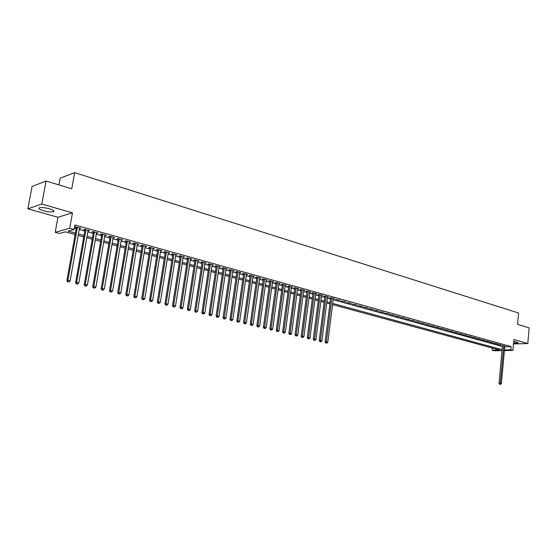 <?xml version="1.0" encoding="UTF-8"?>
<svg xmlns="http://www.w3.org/2000/svg" width="557" height="557" viewBox="0 0 557 557"><rect width="100%" height="100%" fill="white"/><g stroke="black" fill="none" stroke-linecap="round" stroke-linejoin="round"><path stroke-width="0.84" d="M43.439 210.741C47.665 211.841 50.924 212.182 53.214 211.771C54.823 211.089 53.556 210.1 49.413 208.791C45.18 207.684 41.907 207.329 39.589 207.74C37.967 208.436 39.248 209.439 43.439 210.741M513.568 343.105L518.066 342.924L517.091 342.186L513.707 341.587M75.132 234.56L65.315 231.886L59.515 233.46L55.199 232.297L69.688 228.3L74.074 229.512L68.072 231.141L75.39 233.139M57.956 217.265L72.473 212.844L41.796 204.036L46.092 181.025L32.09 186.428L27.85 208.805L57.956 217.265L55.199 232.297M58.917 184.917L60.156 178.177L74.673 172.649L518.588 313.02L517.571 324.355L529.15 327.878L527.778 343.53L513.895 339.547L512.913 350.395L504.405 350.569M502.059 350.611L494.254 350.771L492.186 350.214L499.664 350.054L332.543 304.588M492.388 348.076L492.186 350.214M41.796 204.036L27.85 208.805M513.498 343.92L527.778 343.53M79.456 228.419L81.057 228.307L75.877 226.873L74.875 227.145L76.386 227.569M88.02 230.793L89.6 230.682L84.49 229.261L83.473 229.533L84.97 229.944M96.486 233.139L98.046 233.028L92.991 231.621L91.968 231.886L93.444 232.297M104.841 235.458L106.387 235.339L101.395 233.954L100.357 234.212L101.813 234.615M113.099 237.748L114.624 237.63L109.694 236.259L108.65 236.509L110.091 236.913M121.259 240.011L122.763 239.893L117.889 238.535L116.838 238.786L118.258 239.176M129.321 242.246L130.804 242.121L125.993 240.784L124.928 241.028L126.335 241.418M137.287 244.453L138.756 244.328L134 243.012L132.928 243.242L134.314 243.632M145.161 246.64L146.609 246.514L141.91 245.205L140.83 245.435L142.202 245.818M152.938 248.798L154.373 248.666L149.729 247.378L148.635 247.6L149.993 247.976M160.625 250.928L162.045 250.796L157.45 249.522L156.357 249.745L157.701 250.114M168.228 253.038L169.627 252.906L165.088 251.646L163.988 251.861L165.311 252.224M175.74 255.12L177.126 254.988L172.635 253.741L171.528 253.95L172.837 254.312M183.169 257.181L184.534 257.042L180.099 255.816L178.985 256.018L180.28 256.373M190.515 259.214L191.866 259.082L187.479 257.863L186.351 258.058L187.632 258.413M197.77 261.226L199.107 261.094L194.769 259.889L193.641 260.084L194.908 260.432M204.948 263.217L206.271 263.078L201.982 261.887L200.847 262.082L202.1 262.431M212.05 265.188L213.352 265.048L209.112 263.872L207.97 264.053L209.209 264.401M219.068 267.13L220.356 266.991L216.165 265.828L215.016 266.009L216.241 266.35M226.01 269.059L227.284 268.92L223.134 267.764L221.985 267.938L223.197 268.279M232.875 270.96L234.135 270.82L230.034 269.679L228.871 269.853L230.069 270.187M239.663 272.846L240.909 272.7L236.857 271.572L235.688 271.739L236.871 272.074M246.375 274.705L247.614 274.559L243.597 273.445L242.427 273.612L243.604 273.94M253.024 276.55L254.243 276.404L250.274 275.297L249.097 275.457L250.26 275.785M259.59 278.368L260.801 278.222L256.874 277.135L255.691 277.289L256.84 277.609M266.169 279.711L266.1 280.178L267.29 280.025L263.405 278.946L262.222 279.099L263.357 279.412M272.526 281.953L273.71 281.807L269.867 280.742L268.676 280.888L269.797 281.201M278.89 283.708L280.06 283.576L276.258 282.517L275.061 282.664L276.175 282.97M285.191 285.449L286.347 285.316L282.58 284.272L281.382 284.411L282.483 284.718M291.422 287.175L292.564 287.043L288.839 286.013L287.635 286.145L288.728 286.451M297.591 288.874L298.719 288.756L295.029 287.732L293.824 287.865L294.904 288.164M303.69 290.566L304.804 290.448L301.163 289.431L299.951 289.563L301.017 289.856M309.734 292.23L310.834 292.119L307.227 291.116L306.016 291.241L307.067 291.534M315.708 293.887L316.801 293.776L313.229 292.78L312.011 292.905L313.055 293.198M321.626 295.516L322.705 295.412L319.168 294.43L317.95 294.556L318.98 294.841M327.481 297.139L328.546 297.041L325.051 296.066L323.826 296.185L324.849 296.47M333.281 298.74L334.332 298.643L330.872 297.682L329.647 297.8L330.656 298.079M340.062 300.237L335.405 299.394L340.062 300.237M345.73 301.81L341.107 300.975L345.73 301.81M351.349 303.37L346.753 302.542L351.349 303.37M356.905 304.916L352.337 304.087L356.905 304.916M362.412 306.441L357.873 305.626L362.412 306.441M367.857 307.951L363.352 307.144L367.857 307.951M373.253 309.455L368.783 308.648L373.253 309.455M378.6 310.938L374.151 310.138L378.6 310.938M383.891 312.407L379.477 311.614L383.891 312.407M389.134 313.863L384.748 313.076L389.134 313.863M394.328 315.304L389.963 314.524L394.328 315.304M399.466 316.731L395.136 315.958L399.466 316.731M404.563 318.144L400.253 317.379L404.563 318.144M409.604 319.551L405.329 318.785L409.604 319.551M414.603 320.936L410.356 320.178L414.603 320.936M419.553 322.308L415.327 321.556L419.553 322.308M424.462 323.673L420.263 322.928L424.462 323.673M429.322 325.023L425.144 324.278L429.322 325.023M434.133 326.36L429.99 325.622L434.133 326.36M438.909 327.683L434.787 326.952L438.909 327.683M443.637 328.999L439.536 328.268L443.637 328.999M448.315 330.301L444.242 329.577L448.315 330.301M452.959 331.589L448.914 330.872L452.959 331.589M457.562 332.863L453.537 332.153L457.562 332.863M462.115 334.13L458.119 333.427L462.115 334.13M466.634 335.384L462.658 334.68L466.634 335.384M471.118 336.63L467.163 335.934L471.118 336.63M475.553 337.862L471.626 337.166L475.553 337.862M479.953 339.081L476.047 338.398L479.953 339.081M484.312 340.292L480.426 339.61L484.312 340.292M488.635 341.497L484.771 340.814L488.635 341.497M492.917 342.687L489.081 342.012L492.917 342.687M497.171 343.864L493.349 343.196L497.171 343.864M501.377 345.034L497.582 344.365L501.377 345.034M504.753 346.774L511.138 346.621L74.896 224.965L74.074 229.512M74.318 228.154L76.191 228.669M79.261 229.519L84.775 231.044M87.832 231.886L93.249 233.383M96.291 234.225L101.625 235.702M104.653 236.537L109.903 237.992M112.918 238.821L118.077 240.248M121.078 241.077L126.154 242.483M129.14 243.312L134.14 244.69M137.113 245.512L142.028 246.869M144.987 247.691L149.826 249.028M152.771 249.842L157.527 251.158M160.458 251.966L165.144 253.261M168.061 254.069L172.677 255.343M175.58 256.15L180.12 257.404M183.009 258.204L187.479 259.437M190.355 260.23L194.748 261.449M197.617 262.243L201.947 263.433M204.795 264.227L209.056 265.404M211.897 266.19L216.088 267.346M218.915 268.126L223.044 269.268M225.863 270.048L229.923 271.175M232.729 271.948L236.732 273.055M239.517 273.828L243.458 274.914M246.236 275.68L250.121 276.752M252.885 277.518L256.7 278.577M259.458 279.336L263.217 280.38M265.961 281.139L269.665 282.162M272.394 282.914L276.042 283.924M278.758 284.676L282.35 285.671M285.059 286.416L288.596 287.398M291.29 288.136L294.778 289.104M297.459 289.842L300.891 290.796M303.565 291.534L306.942 292.467M309.601 293.205L312.937 294.124M315.582 294.855L318.862 295.76M321.5 296.491L324.731 297.382M327.356 298.113L330.538 298.991M333.156 299.715L502.442 346.517M504.809 346.21L502.511 345.737M72.473 212.844L69.688 228.3M511.138 346.621L510.846 349.824L512.913 350.395M46.092 181.025L71.742 188.823L74.673 172.649M329.918 303.878L326.736 303.008M324.104 302.291L320.867 301.414M318.228 300.696L314.942 299.798M312.289 299.081L308.954 298.169M306.287 297.445L302.904 296.526M300.23 295.795L296.79 294.862M294.103 294.131L290.608 293.184M287.913 292.446L284.369 291.485M281.661 290.747L278.061 289.765M275.339 289.027L271.684 288.032M268.947 287.287L265.236 286.277M262.493 285.532L258.727 284.509M255.969 283.757L252.14 282.712M249.369 281.96L245.484 280.902M242.706 280.15L238.758 279.071M235.959 278.312L231.956 277.226M229.15 276.46L225.077 275.353M222.257 274.587L218.121 273.459M215.287 272.686L211.089 271.544M208.241 270.772L203.973 269.609M201.119 268.836L196.781 267.652M193.913 266.873L189.505 265.675M186.623 264.888L182.153 263.67M179.257 262.883L174.71 261.651M171.8 260.857L167.177 259.597M164.259 258.803L159.56 257.529M156.628 256.728L151.859 255.433M148.907 254.626L144.061 253.31M141.095 252.502L136.173 251.165M133.193 250.351L128.187 248.993M125.193 248.178L120.11 246.793M117.102 245.978L111.929 244.572M108.914 243.75L103.658 242.316M100.622 241.494L95.275 240.039M92.232 239.211L86.795 237.735M83.738 236.899L78.21 235.395M504.461 349.956L510.846 349.824M78.467 233.982L83.989 235.486M87.045 236.321L92.476 237.804M95.525 238.64L100.866 240.095M103.894 240.923L109.151 242.358M112.166 243.186L117.339 244.593M120.34 245.414L125.429 246.807M128.416 247.621L133.422 248.986M136.395 249.801L141.318 251.144M144.284 251.952L149.13 253.282M152.075 254.083L156.844 255.385M159.775 256.185L164.468 257.466M167.392 258.267L172.009 259.527M174.919 260.321L179.465 261.567M182.355 262.354L186.832 263.579M189.714 264.366L194.115 265.564M196.983 266.35L201.314 267.534M204.175 268.314L208.436 269.477M211.284 270.256L215.482 271.405M218.309 272.178L222.445 273.306M225.265 274.072L229.338 275.186M232.137 275.952L236.147 277.045M238.939 277.811L242.887 278.89M245.665 279.649L249.55 280.707M252.321 281.466L256.143 282.51M258.901 283.262L262.667 284.293M265.411 285.038L269.122 286.054M271.858 286.799L275.506 287.795M278.228 288.54L281.828 289.522M284.536 290.26L288.08 291.227M290.775 291.965L294.263 292.919M296.951 293.65L300.39 294.59M303.064 295.321L306.447 296.247M309.107 296.972L312.442 297.884M315.095 298.608L318.381 299.506M321.02 300.23L324.258 301.107M326.882 301.831L330.071 302.702M332.689 303.412L502.142 349.699M500.144 344.692L500.109 345.068M495.932 343.523L495.897 343.899M491.685 342.339L491.65 342.722M487.396 341.149L487.361 341.532M483.079 339.951L483.037 340.334M478.721 338.74L478.679 339.122M474.32 337.521L474.279 337.904M469.885 336.289L469.843 336.679M465.408 335.042L465.367 335.432M460.89 333.789L460.848 334.179M456.329 332.522L456.287 332.919M451.734 331.248L451.692 331.645M447.09 329.96L447.048 330.357M442.411 328.658L442.369 329.055M437.684 327.342L437.642 327.746M432.914 326.019L432.873 326.423M428.103 324.682L428.054 325.086M423.243 323.332L423.202 323.742M418.342 321.974L418.293 322.378M413.391 320.602L413.343 321.006M408.392 319.21L408.351 319.621M403.352 317.81L403.303 318.221M398.262 316.397L398.213 316.815M393.117 314.97L393.075 315.387M387.93 313.528L387.881 313.946M382.694 312.073L382.645 312.491M377.402 310.604L377.354 311.029M372.062 309.121L372.013 309.546M366.666 307.624L366.617 308.049M361.221 306.113L361.166 306.538M355.721 304.582L355.665 305.013M350.165 303.043L350.109 303.474M344.553 301.483L344.498 301.915M338.886 299.91L338.83 300.341M256.909 277.142L250.239 324.16L253.08 324.473L259.618 278.375M253.129 276.091L253.066 276.557M246.507 274.253L246.438 274.726M239.809 272.394L239.74 272.867M233.042 270.514L232.972 270.987M226.198 268.613L226.128 269.094M219.277 266.692L219.207 267.172M212.28 264.749L212.21 265.229M205.206 262.786L205.129 263.266M198.048 260.794L197.972 261.282M190.814 258.789L190.738 259.277M183.49 256.756L183.413 257.243M176.089 254.702L176.012 255.19M168.604 252.62L168.52 253.115M161.029 250.518L160.945 251.012M153.363 248.387L153.279 248.888M145.607 246.236L145.523 246.737M137.767 244.057L137.676 244.565M129.823 241.849L129.739 242.365M121.795 239.621L121.705 240.137M113.663 237.366L113.572 237.881M105.433 235.075L105.343 235.597M97.106 232.763L97.015 233.286M88.674 230.424L88.584 230.946M80.138 228.057L80.048 228.579M502.532 345.514L499.044 383.32L500.318 383.341L503.786 345.702M500.172 384.253L499.664 384.246L500.597 384.351L500.172 384.253L500.318 383.341L501.37 383.592L504.83 345.994M499.044 383.32L499.664 384.246M500.597 384.351L501.37 383.592M330.705 297.696L325.093 341.956L326.318 341.914L331.881 297.967M326.263 343.015L326.848 343.154L326.263 343.015L326.318 341.914L327.781 342.263L333.33 298.364M325.093 341.956L325.775 343.035M326.848 343.154L327.781 342.263M324.898 296.08L319.203 340.557L320.428 340.508L326.075 296.352M320.379 341.622L320.971 341.761L320.379 341.622L320.428 340.508L321.911 340.863L327.53 296.756M319.203 340.557L319.892 341.636M320.971 341.761L321.911 340.863M319.036 294.444L313.257 339.143L314.482 339.095L320.205 294.723M314.433 340.209L315.032 340.355L314.433 340.209L314.482 339.095L315.972 339.45L321.674 295.126M313.257 339.143L313.946 340.23M315.032 340.355L315.972 339.45M313.111 292.794L307.248 337.716L308.467 337.66L314.273 293.073M308.425 338.788L309.031 338.928L308.425 338.788L308.467 337.66L309.977 338.022L315.763 293.483M307.248 337.716L307.937 338.809M309.031 338.928L309.977 338.022M307.123 291.13L301.177 336.268L302.395 336.219L308.279 291.408M302.354 337.347L302.966 337.493L302.354 337.347L302.395 336.219L303.92 336.581L309.783 291.826M301.177 336.268L301.866 337.368M302.966 337.493L303.92 336.581M301.072 289.445L295.043 334.813L296.254 334.757L302.228 289.731M296.22 335.892L296.839 336.038L296.22 335.892L296.254 334.757L297.793 335.119L303.746 290.148M295.043 334.813L295.732 335.913M296.839 336.038L297.793 335.119M294.959 287.739L288.846 333.337L290.051 333.281L296.108 288.032M290.023 334.423L290.643 334.569L290.023 334.423L290.051 333.281L291.61 333.65L297.647 288.456M288.846 333.337L289.536 334.444M290.643 334.569L291.61 333.65M288.784 286.02L282.58 331.847L283.785 331.784L289.925 286.312M283.757 332.94L284.383 333.086L283.757 332.94L283.785 331.784L285.358 332.16L291.478 286.744M282.58 331.847L283.276 332.961M284.383 333.086L285.358 332.16M282.545 284.279L276.251 330.343L277.449 330.28L283.68 284.578M277.428 331.436L278.061 331.589L277.428 331.436L277.449 330.28L279.036 330.656L285.247 285.01M276.251 330.343L276.947 331.464M278.061 331.589L279.036 330.656M276.237 282.517L269.853 328.818L271.043 328.755L277.365 282.824M271.029 329.918L271.67 330.071L271.029 329.918L271.043 328.755L272.652 329.138L278.953 283.262M269.853 328.818L270.549 329.946M271.67 330.071L272.652 329.138M269.86 280.742L263.384 327.286L264.575 327.21L270.987 281.055M264.561 328.386L265.209 328.539L264.561 328.386L264.575 327.21L266.197 327.6L272.589 281.501M263.384 327.286L264.081 328.414M265.209 328.539L266.197 327.6M263.419 278.953L256.847 325.727L258.03 325.657L264.54 279.259M258.023 326.834L258.678 326.994L258.023 326.834L258.03 325.657L259.673 326.047L266.155 279.711M256.847 325.727L257.55 326.862M258.678 326.994L259.673 326.047M251.416 325.267L252.077 325.427L251.416 325.267L251.416 324.077L258.023 277.456M250.239 324.16L250.942 325.302M252.077 325.427L253.08 324.473M250.323 275.311L243.555 322.566L244.732 322.489L251.437 275.624M244.732 323.687L245.407 323.847L244.732 323.687L244.732 322.489L246.41 322.886L253.087 276.084M243.555 322.566L244.265 323.714M245.407 323.847L246.41 322.886M243.667 273.466L236.802 320.964L237.971 320.881L244.774 273.772M237.978 322.085L238.661 322.245L237.978 322.085L237.971 320.881L239.67 321.285L246.445 274.239M236.802 320.964L237.512 322.113M238.661 322.245L239.67 321.285M236.941 271.6L229.978 319.342L231.141 319.252L238.041 271.907M231.148 320.463L231.837 320.63L231.148 320.463L231.141 319.252L232.854 319.662L239.733 272.373M229.978 319.342L230.682 320.498M231.837 320.63L232.854 319.662M230.138 269.706L223.072 317.699L224.234 317.608L231.232 270.013M224.248 318.827L224.937 318.994L224.248 318.827L224.234 317.608L225.968 318.019L232.944 270.486M223.072 317.699L223.782 318.862M224.937 318.994L225.968 318.019M223.266 267.799L216.088 316.035L217.244 315.944L224.353 268.098M217.265 317.17L217.968 317.337L217.265 317.17L217.244 315.944L218.998 316.362L226.079 268.578M216.088 316.035L216.805 317.212M217.968 317.337L218.998 316.362M216.311 265.87L209.028 314.357L210.177 314.259L217.39 266.169M210.205 315.499L210.915 315.666L210.205 315.499L210.177 314.259L211.952 314.684L219.138 266.657M209.028 314.357L209.745 315.534M210.915 315.666L211.952 314.684M209.279 263.914L201.892 312.658L203.033 312.561L210.351 264.213M203.068 313.807L203.785 313.974L203.068 313.807L203.033 312.561L204.83 312.985L212.12 264.707M201.892 312.658L202.609 313.842M203.785 313.974L204.83 312.985M202.17 261.943L194.672 310.945L195.806 310.841L203.235 262.236M195.841 312.094L196.572 312.268L195.841 312.094L195.806 310.841L197.624 311.272L205.025 262.737M194.672 310.945L195.389 312.136M196.572 312.268L197.624 311.272M194.985 259.945L187.368 309.212L188.496 309.1L196.036 260.237M188.538 310.36L189.276 310.534L188.538 310.36L188.496 309.1L190.334 309.539L197.846 260.739M187.368 309.212L188.092 310.402M189.276 310.534L190.334 309.539M187.709 257.926L179.981 307.45L181.109 307.339L188.76 258.218M181.15 308.613L181.895 308.787L181.15 308.613L181.109 307.339L182.961 307.784L190.585 258.727M179.981 307.45L180.705 308.655M181.895 308.787L182.961 307.784M180.357 255.886L172.51 305.675L173.624 305.556L181.401 256.171M173.68 306.837L174.432 307.018L173.68 306.837L173.624 305.556L175.504 306.009L183.246 256.686M172.51 305.675L173.234 306.886M174.432 307.018L175.504 306.009M172.921 253.818L164.956 303.878L166.063 303.76L173.951 254.103M166.118 305.048L166.884 305.222L166.118 305.048L166.063 303.76L167.963 304.213L175.817 254.626M164.956 303.878L165.68 305.09M166.884 305.222L167.963 304.213M165.394 251.729L157.304 302.061L158.404 301.936L166.418 252.015M158.473 303.231L159.239 303.412L158.473 303.231L158.404 301.936L160.332 302.395L168.311 252.537M157.304 302.061L158.035 303.28M159.239 303.412L160.332 302.395M157.777 249.613L149.568 300.223L150.662 300.091L158.794 249.898M150.738 301.4L151.511 301.581L150.738 301.4L150.662 300.091L152.611 300.557L160.708 250.427M149.568 300.223L150.299 301.448M151.511 301.581L152.611 300.557M150.077 247.475L141.743 298.357L142.829 298.225L151.086 247.754M142.905 299.541L143.692 299.729L142.905 299.541L142.829 298.225L144.792 298.698L153.022 248.29M141.743 298.357L142.474 299.589M143.692 299.729L144.792 298.698M142.286 245.31L133.819 296.477L134.898 296.338L143.281 245.588M134.982 297.661L135.783 297.849L134.982 297.661L134.898 296.338L136.89 296.811L145.245 246.131M133.819 296.477L134.55 297.717M135.783 297.849L136.89 296.811M134.404 243.124L125.805 294.569L126.871 294.43L135.386 243.395M126.968 295.76L127.776 295.955L126.968 295.76L126.871 294.43L128.89 294.911L137.37 243.945M125.805 294.569L126.536 295.816M127.776 295.955L128.89 294.911M126.425 240.909L117.694 292.641L118.752 292.495L127.4 241.181M118.85 293.838L119.671 294.033L118.85 293.838L118.752 292.495L120.792 292.982L129.405 241.738M117.694 292.641L118.432 293.894M119.671 294.033L120.792 292.982M118.349 238.661L109.485 290.691L110.537 290.538L119.316 238.932M110.641 291.889L111.47 292.084L110.641 291.889L110.537 290.538L112.598 291.033L121.349 239.496M109.485 290.691L110.223 291.952M111.47 292.084L112.598 291.033M110.175 236.398L101.172 288.714L102.216 288.561L111.135 236.662M102.328 289.918L103.163 290.12L102.328 289.918L102.216 288.561L104.305 289.055L113.189 237.233M101.172 288.714L101.91 289.981M103.163 290.12L104.305 289.055M101.903 234.1L92.761 286.709L93.792 286.556L102.85 234.358M93.917 287.927L94.76 288.122L93.917 287.927L93.792 286.556L95.908 287.057L104.932 234.936M92.761 286.709L93.499 287.99M94.76 288.122L95.908 287.057M93.534 231.775L84.246 284.69L85.27 284.523L94.467 232.032M85.395 285.908L86.251 286.11L85.395 285.908L85.27 284.523L87.407 285.031L96.577 232.617M84.246 284.69L84.991 285.971M86.251 286.11L87.407 285.031M85.061 229.421L75.627 282.636L76.636 282.469L85.987 229.679M76.775 283.861L77.639 284.063L76.775 283.861L76.636 282.469L78.802 282.984L88.117 230.271M75.627 282.636L76.372 283.924M77.639 284.063L78.802 282.984M76.483 227.04L66.896 280.561L67.898 280.387L77.395 227.291M68.038 281.786L68.922 281.995L68.038 281.786L67.898 280.387L70.091 280.909L79.554 227.89M66.896 280.561L67.641 281.856M68.922 281.995L70.091 280.909M53.214 211.771L53.451 210.483"/></g></svg>
